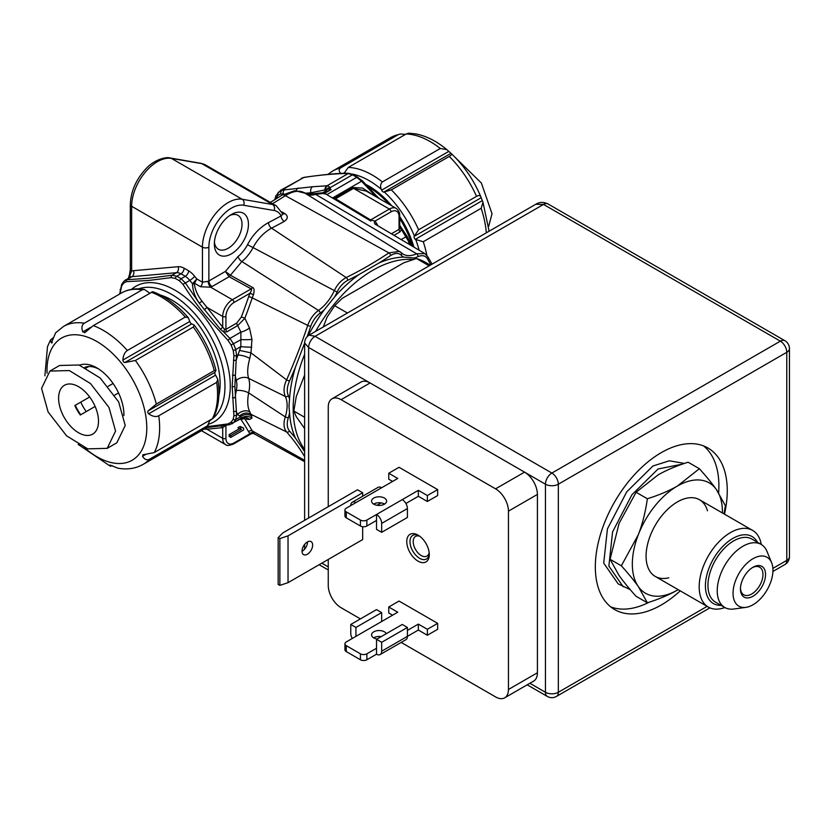<?xml version="1.0" encoding="UTF-8"?>
<svg xmlns="http://www.w3.org/2000/svg" width="831" height="831" viewBox="0 0 831 831"><rect width="100%" height="100%" fill="white"/><g stroke="black" fill="none" stroke-linecap="round" stroke-linejoin="round"><path stroke-width="1.25" d="M324.319 193.509L326.136 194.174L323.186 193.488A6.825 5.422 -82.6 0 0 321.462 192.875L312.352 193.81A6.825 4.706 -107.7 0 1 315.603 194.35A27.984 16.163 -60 0 1 305.683 193.633L306.088 193.862M323.186 193.488L315.603 194.35L416.622 253.777L424.828 253.6L374.854 223.975M326.136 194.174L370.844 221.056M280.514 190.33L312.633 186.736A4.55 3.594 84.9 0 0 311.023 192.74L325.347 189.852A4.55 3.719 -116.9 0 1 325.347 191.203M284.888 189.385A4.55 3.397 82.8 0 0 283.132 193.955L283.963 193.987M312.633 186.736L327.84 185.729A4.55 3.833 99.2 0 0 325.347 189.852L325.804 191.265M376.277 196.885L361.558 181.241L356.79 177.304A91.015 52.55 -120 0 0 352.458 174.801L348.22 173.544L327.154 185.708A4.55 3.833 88.5 0 0 324.931 189.935M125.491 279.839L149.185 278.167L172.027 275.258L176.795 276.224A2.275 1.361 118.3 0 0 175.299 278.427A89.426 51.626 60 0 1 179.548 280.888L183.069 284.462C189.603 294.839 197.331 305.496 206.265 316.434L228.006 340.357L231.091 345A89.426 51.626 60 0 1 233.22 350.485L233.916 355.585L232.192 386.592L233.916 415.5L233.22 419.198A89.426 51.626 60 0 1 231.091 422.221L228.006 423.903L206.711 426.719M324.381 193.478L331.154 189.561L330.052 188.949L330.26 187.619L352.458 174.801A2.275 1.361 -61.7 0 1 353.591 174.687L349.02 173.336A2.275 1.953 -90.1 0 0 348.22 173.544C340.149 173.367 320.704 174.687 303.637 177.522L301.341 178.312M120.028 293.81L121.638 286.061A89.426 51.626 60 0 1 123.757 283.039L126.322 281.657L148.219 280.504L171.259 277.637L175.299 278.427M205.496 164.954L276.287 205.828A31.858 18.396 120 0 0 272.62 204.519L201.829 163.645A4.55 3.636 -80.2 0 0 200.853 163.291L205.496 164.954A31.858 18.396 120 0 0 201.829 163.645L171.404 158.399A36.408 21.014 120 0 0 145.103 172.391A36.408 21.014 120 0 0 131.651 206.285L131.651 271.103L129.916 275.051A4.55 1.787 -167.5 0 1 129.615 274.157L128.452 278.125M126.322 281.657A2.275 1.953 89.9 0 1 127.444 279.247L131.88 276.681A4.55 3.594 84.9 0 0 133.49 270.677A18.199 10.512 60 0 0 131.651 271.103A4.55 2.628 180 0 1 130.311 269.254L129.615 274.157M129.553 277.492A4.55 3.615 38.1 0 0 129.916 275.051L128.66 278.011M276.287 205.828L282.893 214.076L281.127 215.863A27.309 15.768 120 0 0 274.095 210.503L243.66 205.257A31.858 18.396 120 0 0 220.651 217.504A31.858 18.396 120 0 0 208.872 247.16L208.872 280.971L225.378 271.436L229.117 276.713L230.426 275.248L225.378 271.436L238.092 256.457A24.203 13.971 120 0 0 247.524 244.719C252.572 234.976 259.594 227.569 268.59 222.511A388.742 224.443 120 0 0 281.127 215.863A4.55 2.67 -119.1 0 0 284.212 221.42C288.128 218.626 288.295 215.998 284.711 213.546L281.948 211.895M214.346 244.002A24.12 13.93 -60 0 1 231.402 214.46A24.12 13.93 -60 0 1 248.448 224.308A24.12 13.93 -60 0 1 231.402 253.839A24.12 13.93 -60 0 1 214.346 244.002M229.709 215.53A19.57 11.302 -60 0 1 237.967 215.343A19.57 11.302 -60 0 1 242.018 224.308A19.57 11.302 120 0 1 233.48 244.002A19.57 11.302 120 0 1 218.397 249.238A19.57 11.302 120 0 1 214.429 241.998M230.758 437.397L243.628 429.959L243.628 428.1L241.707 427.352L239.515 428.619L241.437 429.367L230.758 435.537L230.758 437.397L229.148 436.462L229.148 434.603L230.758 435.537M243.628 428.1L240.097 426.428L237.905 427.685L239.515 428.619L229.148 434.603M240.097 426.428L241.707 427.352M298.173 188.024A4.55 3.594 84.9 0 0 296.345 190.652M349.02 173.336C340.752 172.952 325.773 174.281 304.094 177.346A2.275 1.61 -98.7 0 0 303.637 177.522L282.685 189.613A4.55 3.615 85.2 0 0 280.691 194.018L283.132 193.955A4.55 3.324 101.1 0 1 283.101 194.475M275.466 199.295L278.053 195.223L280.691 194.018M312.352 193.81L306.348 193.976M416.3 258.555A112.86 65.161 -60 0 0 414.087 258.026L403.721 257.101A112.86 65.161 -60 0 0 379.216 262.876L359.023 274.531M416.767 258.68A112.86 65.161 -60 0 1 425.545 262.378L429.409 264.601A112.86 65.161 120 0 0 420.631 260.913M334.498 297.072A112.86 65.161 -60 0 1 359.013 274.531A398.465 230.052 120 0 1 347.638 280.369C343.037 282.966 339.526 286.861 337.126 292.055A33.926 19.591 120 0 1 334.498 297.083M334.509 297.062L324.152 309.953A112.86 65.161 -60 0 0 308.197 335.755M304.624 343.026L295.514 367.001A112.86 65.161 -60 0 0 289.541 399.16A33.926 19.591 120 0 0 288.347 395.785C286.622 391.494 287.017 386.592 289.51 381.076A398.465 230.052 120 0 0 295.514 367.001M304.624 451.617L295.514 438.207A112.86 65.161 -60 0 1 289.541 412.945L288.98 405.995L289.541 399.15M430.333 265.162A112.86 65.161 120 0 0 429.409 264.601M413.267 259.542A112.86 65.161 120 0 0 315.624 331.382M304.624 354.255A112.86 65.161 120 0 0 293.177 408.416A112.86 65.161 120 0 0 304.624 449.353M304.624 456.645A396.19 228.743 120 0 0 286.612 431.975C283.662 428.214 283.226 423.197 285.303 416.923A31.651 18.272 120 0 0 285.303 396.46L248.656 378.365C247.087 373.493 247.461 366.835 249.778 358.4L250.972 352.843L286.612 379.892A396.19 228.743 120 0 0 307.73 325.388C309.994 319.042 313.578 314.056 318.481 310.43A31.651 18.272 120 0 0 334.259 290.808C336.96 284.898 340.939 280.473 346.195 277.544L271.519 228.141A393.281 227.06 120 0 0 284.212 221.42M337.126 292.055L253.071 247.596C257.527 239.089 263.687 232.597 271.519 228.141A4.55 2.794 63.3 0 1 268.59 222.511M307.148 336.7A398.465 230.052 120 0 0 310.752 326.261C312.768 320.683 315.925 316.289 320.215 313.079A2.275 1.174 55.1 0 0 318.481 310.43L241.863 261.536A28.753 16.599 120 0 0 253.071 247.596L247.524 244.719M310.752 326.261A2.275 0.613 18.5 0 1 307.73 325.388L252.229 297.862A394.216 227.601 -60 0 1 244.854 318.294L237.697 325.586L226.894 331.818L223.799 332.109L220.34 329.232L199.128 302.983C194.942 296.927 192.719 290.518 192.491 283.755L196.791 278.946L194.547 283.288A2.732 0.644 47.8 0 1 193.654 282.498M252.499 287.422C254.213 287.921 254.525 290.341 253.465 294.673L249.965 293.281C251.637 290.507 252.042 289.032 251.18 288.866L232.368 299.731L210.679 287.214A9.099 5.256 180 0 0 212.092 286.539L229.117 276.713L251.18 288.866A2.732 1.537 118.9 0 0 252.499 287.422L230.426 275.248L241.863 261.536A4.55 2.057 51 0 1 238.092 256.457M253.465 294.673L252.229 297.862A2.732 0.717 -161.2 0 0 248.614 296.792A391.484 226.022 -60 0 1 241.291 317.089L236.731 323.093L225.928 329.336L224.515 329.159L222.708 327.154A2.732 0.519 -37.9 0 1 220.34 329.232M224.515 329.159L223.799 332.109L229.948 338.425L233.584 343.982A91.015 52.55 60 0 1 235.744 349.56L236.617 355.606L236.16 360.176L239.588 350.412L250.972 352.843L251.959 339.443L249.508 327.975L244.854 318.294A2.732 0.602 -159.2 0 0 241.291 317.089M288.347 395.785A2.275 1.724 -25.4 0 1 285.303 396.46C283.288 391.588 283.735 386.072 286.612 379.892L289.51 381.076M295.514 438.207A398.465 230.052 120 0 0 289.51 431.06C286.955 427.768 286.57 423.311 288.347 417.713A2.275 0.686 17.1 0 1 285.303 416.923L248.656 392.876A9.099 3.48 13 0 0 236.243 390.632A21.201 12.236 120 0 0 236.243 380.473L235.111 374.999A2.275 1.246 -177.4 0 1 232.441 375.134M304.624 460.343L252.229 430.884A2.732 2.109 -29.4 0 0 248.614 431.788A391.484 226.022 120 0 0 241.291 419.946L240.398 419.053M252.749 433.003L252.51 432.878C254.296 434.042 254.618 433.969 253.465 432.671L252.229 430.884A394.216 227.601 120 0 0 244.854 418.969L249.508 419.458L251.959 418.118L250.972 414.295A9.099 8.289 -30.8 0 0 239.588 415.978L237.541 414.524L236.16 411.023A2.275 1.454 174 0 1 233.469 411.438M240.907 418.222L240.834 416.56L239.588 415.978M233.469 360.197A2.275 1.153 -174.6 0 0 236.16 360.176L234.851 386.353L236.617 415.064L235.744 419.499A91.015 52.55 60 0 1 233.584 422.574L231.942 423.924M226.354 425.192L224.515 426.365L223.799 425.451L220.34 426.043M205.579 427.736A2.732 2.15 -95 0 1 206.909 429.201L203.907 429.066M220.537 426.012A2.732 2.171 -97.3 0 1 222.708 427.622L206.909 429.201L222.708 438.321A13.649 7.884 120 0 0 225.533 444.575C226.624 445.863 229.273 445.676 233.501 444.003L251.388 433.678L253.663 433.502L252.499 432.868M224.515 426.365L222.708 427.622L222.708 438.321A2.275 1.309 180 0 0 225.928 438.321A11.374 6.565 120 0 0 233.968 442.965L249.965 433.73L248.614 431.788M251.18 433.034L249.965 433.73A2.732 2.181 -40.3 0 1 253.465 432.671M289.51 431.06A2.275 1.828 -41.9 0 1 286.612 431.975L250.972 414.295L249.778 411.771C247.513 407.325 247.139 401.02 248.656 392.876A30.3 17.493 120 0 0 248.656 378.365A9.099 6.565 -17.4 0 0 236.243 380.473M241.291 419.946A2.732 2.15 -34.2 0 1 244.854 418.969L243.348 417.661M249.508 419.458A9.099 8.289 97.2 0 0 245.27 417.484L241.489 418.419L229.491 424.714L205.6 427.716M251.959 418.118A9.099 8.829 3.4 0 0 241.187 418.19L233.584 422.574A2.275 1.807 -141.9 0 1 231.091 422.221M251.762 416.102A9.099 8.757 -10.5 0 0 240.834 416.56L235.744 419.499A2.275 1.776 -147.8 0 1 233.22 419.198M232.441 397.737A2.275 1.382 177.3 0 0 235.111 397.405L236.243 390.632M249.778 411.771A9.099 6.939 -26.6 0 0 237.541 414.524L236.617 415.064A2.275 1.475 173.1 0 1 233.916 415.5M249.778 358.4A9.099 2.649 17.6 0 0 237.541 355.076L236.617 355.606A2.275 1.132 -173.9 0 1 233.916 355.585M239.588 350.412L240.834 346.62L240.907 332.109L237.697 325.586A2.732 1.579 -120 0 1 236.731 323.093M332.743 198.007L335.568 198.754L370.574 219.935L375.01 221.088L376.36 223.04A391.484 226.022 120 0 0 377.534 225.097M374.947 196.116L362.441 188.024L352.573 187.515L333.657 198.443M394.268 235.194L400.012 231.88L401.456 229.533L399.482 225.814M124.338 280.909A2.275 1.807 38.1 0 0 123.912 281.273L129.875 277.305A13.649 7.884 60 0 1 131.88 276.681L176.463 272.703A13.649 7.884 60 0 1 180.971 273.815L176.795 276.224A91.015 52.55 60 0 1 181.127 278.728L185.365 282.966L199.128 302.983A2.732 0.789 -32.2 0 0 201.964 301.123C197.685 295.628 195.14 289.884 194.319 283.88L194.547 283.288L200.51 286.726L210.679 287.214A4.55 2.046 -110.9 0 1 208.166 281.304L202.442 282.208L196.791 278.946L194.62 276.256A18.199 10.512 60 0 0 188.627 270.802A4.55 2.535 121.6 0 1 185.292 276.318A13.649 7.884 60 0 1 189.8 280.4L192.491 283.755A2.732 1.527 4.9 0 0 194.319 283.88M369.193 220.059A2.732 1.61 121.1 0 0 370.574 219.935L389.386 209.069L353.539 188.377L335.568 198.754M366.274 191.109L353.539 188.377A2.732 1.579 -120 0 1 352.573 187.515M284.711 213.546A4.55 2.535 -59.2 0 1 282.852 213.962M347.638 280.369A2.275 1.413 63.9 0 0 346.195 277.544A396.19 228.743 120 0 0 388.908 252.884L285.365 195.68A392.523 226.624 -60 0 1 272.516 203.647M305.372 193.436C300.292 189.884 293.623 190.631 285.365 195.68A6.825 3.698 -122.9 0 0 281.823 195.264L270.366 202.411M379.216 262.876A398.465 230.052 120 0 0 390.591 255.564A2.275 1.205 56.4 0 0 388.908 252.884L399.597 251.367L400.843 252.364A2.275 1.839 135.3 0 1 401.124 252.582L304.967 193.166L294.808 190.673L281.823 195.264M248.614 296.792L249.965 293.281L233.968 302.515A2.275 1.309 -120 0 0 232.368 299.731A13.649 7.884 120 0 0 222.708 316.455L222.708 327.154L201.964 301.123M233.968 302.515A11.374 6.565 120 0 0 225.928 316.455A2.275 1.309 180 0 1 222.708 316.455L206.909 307.325A2.732 0.582 -38.8 0 1 204.146 309.734M325.939 190.611A4.55 3.781 -1.9 0 1 330.26 187.619L327.84 185.729M278.458 192.117A4.55 3.428 40 0 0 278.053 195.223M274.749 199.741L275.944 195.711A4.55 3.729 29.5 0 0 275.747 198.505M374.49 223.259A2.732 2.181 139.7 0 1 375.01 221.088L390.996 211.863A2.275 1.309 -120 0 0 389.386 209.069A13.649 7.884 120 0 1 396.221 208.394L366.242 191.088M407.834 243.369L409.247 242.559L401.456 229.533L399.701 228.026L399.711 215.572C399.898 212.902 398.724 210.503 396.221 208.394M400.012 231.88A2.732 1.579 60 0 1 399.046 229.387L399.701 228.026M379.538 198.765A75.081 43.347 -120 0 0 377.097 196.428M249.508 327.975A9.099 3.21 -26 0 1 240.907 332.109L229.948 338.425L228.006 340.357M251.959 339.443A9.099 0.873 -0.8 0 1 241.187 339.588L231.091 345M251.762 347.181A9.099 0.634 2.8 0 1 240.834 346.62L235.744 349.56A2.275 0.54 160 0 1 233.22 350.485M209.828 420.621A75.081 43.347 -120 0 0 211.479 419.53M213.162 418.211A75.081 43.347 -120 0 0 224.962 386.488A75.081 43.347 -120 0 0 194.755 313.723A75.081 43.347 -120 0 0 138.497 288.887M218.823 395.857A68.256 39.41 -120 0 0 220.132 383.704A68.256 39.41 -120 0 0 160.695 295.161M368.299 186.861A68.256 39.41 60 0 1 388.908 204.177M399.711 218.563A68.256 39.41 60 0 1 412.529 246.194M347.42 313.027L334.716 305.694L342.112 298.412L403.845 262.773L416.456 258.503L429.16 265.837M304.624 428.578L296.241 416.653L293.842 411.033L296.241 396.636L304.624 375.03M334.716 305.694L327.102 317.089L323.269 326.967M304.624 417.266L293.842 411.033M740.452 588.982A17.752 10.242 -60 0 1 753 567.251A17.752 10.242 -60 0 1 765.548 574.491A17.752 10.242 120 0 1 753 596.232A17.752 10.242 120 0 1 740.452 588.982M752.335 567.656A15.924 9.193 -60 0 1 759.669 567.199A15.924 9.193 -60 0 1 762.972 574.491A15.924 9.193 120 0 1 756.023 590.519A15.924 9.193 120 0 1 743.745 594.788A15.924 9.193 120 0 1 740.463 588.213M745.874 607.368A28.212 16.288 120 0 1 733.046 593.261A28.212 16.288 -60 0 1 749.375 561.174A28.212 16.288 -60 0 1 771.635 562.764A28.212 16.288 -60 0 1 772.944 570.222A28.212 16.288 120 0 1 745.874 607.368L733.783 609.019A36.408 21.014 120 0 1 724.767 607.471L715.491 602.122A36.408 21.014 120 0 1 707.95 585.46A36.408 21.014 -60 0 1 723.843 548.824A36.408 21.014 -60 0 1 751.889 539.07L761.165 544.419A36.408 21.014 -60 0 1 767.013 551.462L771.635 562.764M724.767 607.471A36.408 21.014 120 0 1 717.226 590.81A36.408 21.014 -60 0 1 733.119 554.173A36.408 21.014 -60 0 1 761.165 544.419M724.871 607.534A44.272 25.553 120 0 1 708.344 607.077A44.272 25.553 120 0 1 699.183 586.811A44.272 25.553 -60 0 1 718.503 542.259A44.272 25.553 -60 0 1 752.616 530.407A44.272 25.553 -60 0 1 761.279 544.482M757.498 542.3A38.683 22.333 120 0 0 752.107 536.556A38.683 22.333 120 0 0 722.295 546.923A38.683 22.333 120 0 0 705.415 585.845A38.683 22.333 120 0 0 713.424 603.555A38.683 22.333 120 0 0 721.1 605.363M684.443 463.428L669.329 460.79L652.927 466.004L626.771 491.786L607.43 528.9L603.722 563.117L618.129 583.84L630.282 589.678M682.303 464.155L658.069 468.975L631.913 494.757L612.582 531.871L608.863 566.098L623.271 586.811M647.349 602.797L638.364 586.613C634.178 580.672 628.496 573.733 621.339 565.797L638.364 534.603A63.707 36.782 120 0 0 638.364 586.613A63.707 36.782 120 0 0 677.379 590.103C669.048 594.892 659.035 599.12 647.349 602.797L636.089 596.294C628.911 588.338 623.24 581.388 619.064 575.468L610.079 559.294L619.064 523.447L636.089 492.253L658.069 474.917C666.41 470.128 676.424 465.9 688.11 462.223L699.37 468.726C706.547 476.682 712.219 483.621 716.395 489.552A63.707 36.782 -60 0 1 722.43 512.073A63.707 36.782 120 0 1 722.419 512.976M636.089 492.253L647.349 498.756C659.035 495.089 669.048 490.851 677.379 486.062L699.37 468.726M647.349 498.756C645.51 511.875 642.519 523.821 638.364 534.603A63.707 36.782 -60 0 1 677.379 486.062A63.707 36.782 -60 0 1 716.395 489.552L725.37 505.726L724.03 513.901M678.158 589.646L677.379 590.103A63.707 36.782 120 0 0 678.158 589.646M707.482 510.795A44.272 25.553 -60 0 0 677.379 501.934A44.272 25.553 -60 0 0 646.082 556.157A44.272 25.553 120 0 0 668.81 577.794M610.079 559.294L621.339 565.797M79.537 365.183A38.226 22.073 60 0 1 89.904 364.934A38.226 22.073 60 0 1 96.895 367.915A38.226 22.073 60 0 1 123.923 414.731A38.226 22.073 60 0 1 123.912 415.583M80.711 414.773A38.226 22.073 60 0 1 75.247 405.31M112.382 465.713L110.315 466.191L110.035 465.028L117.815 468.165C127.091 469.879 135.536 468.622 143.15 464.373A79.631 45.975 -120 0 0 149.611 459.169C146.952 460.551 144.594 459.585 142.517 456.261L143.659 454.65L154.254 452.573L213.151 418.232C218.646 407.73 220.205 394.767 217.815 379.331L216.662 382.353L158.742 415.791C156.01 417.193 152.644 416.539 148.645 413.817L147.679 412.373L148.053 410.94L156.342 404.063L214.263 370.626L215.977 370.325L215 372.288A2.275 1.309 -120 0 0 215.593 375.165L148.645 413.817M142.755 454.817L143.659 454.65M123.383 361.786L122.843 360.103C123.258 355.356 124.775 352.147 127.372 350.495L185.292 317.058L188.315 317.722L189.79 321.452A2.275 1.309 -120 0 0 191.764 323.903L124.816 362.555L123.383 361.786M127.372 350.495A79.631 45.975 -120 0 0 93.28 325.627L84.627 332.805M85.001 332.504L82.799 331.912C81.282 327.757 81.791 324.869 84.326 323.228L142.246 289.79L144.469 289.489L149.622 293.104M55.635 332.774L51.377 342.881L50.462 340.014L53.028 337.895M51.917 342.923L52.332 342.33M217.815 379.331L215.593 375.165M156.342 404.063A79.631 45.975 -120 0 0 135.401 360.477L193.322 327.04L194.225 325.077L191.764 323.903M188.315 317.722C177.169 304.977 165.307 296.303 152.748 291.681L93.28 325.627M209.828 420.486L207.532 425.721L149.611 459.169M135.401 360.477L124.816 362.555M86.227 411.584A33.676 19.445 60 0 1 80.773 402.131M84.772 367.375A33.676 19.445 60 0 1 93.955 367.146A33.676 19.445 60 0 1 98.557 368.933M123.871 412.778A33.676 19.445 60 0 1 123.694 414.711M406.214 133.978A79.631 45.975 60 0 1 440.305 148.479L446.766 149.58C436.753 141.249 426.49 136.035 415.988 133.936L408.717 133.178L406.214 133.978L348.293 167.415L343.961 173.44M446.766 149.58L451.493 153.766C463.989 165.701 473.763 180.026 480.827 196.76L482.988 202.328L481.17 208.29L423.259 241.728L415.261 239.349A2.275 1.309 60 0 1 414.118 236.419L481.076 197.768C480.65 195.399 479.144 194.932 476.537 196.345L418.616 229.782L414.118 236.419M383.839 192.096L450.786 153.444C452.303 153.922 451.794 154.909 449.259 156.425L391.339 189.863L383.839 192.096A2.275 1.309 60 0 1 381.637 190.154L448.595 151.502M440.305 148.479L382.385 181.916C380.453 183.921 380.099 186.393 381.325 189.333L381.637 190.154M341.209 173.689C338.913 171.747 338.591 169.888 340.263 168.132L398.184 134.695L400.033 133.999L405.601 134.331M413.9 247.025A68.256 39.41 -120 0 0 399.711 216.507M391.785 205.839A68.256 39.41 -120 0 0 366.118 184.596M115.561 431.071L107.199 448.345L87.785 448.865L66.605 435.86L48.105 411.968L41.55 388.347L49.912 371.073L69.316 370.564L90.506 383.558L108.996 407.46L115.561 431.071M98.505 421.234A28.212 16.288 -120 0 0 86.185 392.834A28.212 16.288 -120 0 0 64.444 385.283A28.212 16.288 -120 0 0 58.606 398.194A28.212 16.288 -120 0 0 70.915 426.583A28.212 16.288 -120 0 0 92.657 434.146A28.212 16.288 -120 0 0 98.505 421.234M49.902 371.062L59.562 365.495L78.976 364.986L100.167 377.991L118.656 401.882L125.211 425.503L116.849 442.778L107.209 448.356M86.102 368.05L88.709 366.544M74.852 405.538L89.665 396.989L74.852 405.538A28.212 16.288 60 0 0 80.316 415.001L95.129 406.452M108.196 386.29L113.078 383.475M114.751 395.12L118.542 392.928M488.701 226.271L492.035 213.723L481.357 182.997L455.409 157.651M357.538 489.781L362.68 492.752L288.035 535.85L279.87 538.571L278.167 537.595L282.883 532.879L357.538 489.781M401.176 642.425L495.577 696.918A18.199 10.512 -120 0 0 504.677 697.822A18.199 10.512 -120 0 0 508.447 689.491L508.447 511.148A18.199 10.512 -120 0 0 495.577 488.846L341.125 399.68A18.199 10.512 -120 0 0 332.026 398.776A18.199 10.512 -120 0 0 328.255 407.107L328.255 506.681M328.255 559.45L328.255 585.46A18.199 10.512 -120 0 0 341.125 607.752L360.425 618.898M437.657 623.354L437.657 629.296L427.363 635.248L418.346 630.043L407.408 636.359A7.282 4.207 60 0 1 405.902 639.693L380.162 654.558A7.282 4.207 60 0 1 376.516 654.194L366.866 659.762A4.55 2.628 180 0 1 360.425 659.762L346.267 651.597A4.55 2.628 180 0 1 344.938 649.738L344.938 643.786A4.55 2.628 180 0 1 346.267 641.937L397.758 612.208L388.742 607.004L399.046 601.062L437.657 623.354L427.363 629.296L418.346 624.102L407.408 630.417M355.928 502.599L397.758 478.448L388.742 473.244L399.046 467.302L437.657 489.594L427.363 495.536L418.346 490.342L402.266 499.628A7.282 4.207 -120 0 1 407.408 508.541L407.408 517.464L381.668 532.318L381.668 523.405A7.282 4.207 -120 0 0 376.516 514.493L366.866 520.061A4.55 2.628 180 0 1 360.425 520.061L346.267 511.886A4.55 2.628 180 0 1 344.938 510.026A4.55 2.628 180 0 1 346.267 508.167L355.928 502.599A7.282 4.207 -120 0 0 352.282 502.236A7.282 4.207 -120 0 0 350.775 505.57M427.363 495.536L427.363 501.488L437.657 495.536L437.657 489.594M362.68 492.752L362.68 496.232M362.68 526.719L362.68 539.568L288.035 582.666L279.87 585.388L278.167 584.411L278.167 537.595M406.764 541.615A15.924 9.193 -120 0 0 418.024 561.122A15.924 9.193 -120 0 0 429.295 554.62A15.924 9.193 -120 0 0 418.024 535.112A15.924 9.193 -120 0 0 406.764 541.615M508.447 689.491L537.408 672.767A18.199 10.512 60 0 1 533.637 681.108L504.677 697.822M709.892 607.856L556.438 696.44A9.099 5.256 -120 0 0 558.328 692.275A9.099 5.256 180 0 1 545.448 692.275A9.099 5.256 120 0 0 547.338 696.44L527.207 684.817M537.408 672.767L537.408 494.424A18.199 10.512 60 0 0 524.538 472.133L545.448 484.203A9.099 5.256 0 0 0 558.328 484.203A9.099 5.256 -120 0 0 551.888 473.057A9.099 5.256 120 0 0 545.448 484.203L545.448 692.275L529.866 683.279M332.026 398.776L360.986 382.052A18.199 10.512 60 0 1 370.086 382.956L524.538 472.133L495.577 488.846M784.9 340.71A9.099 5.256 120 0 0 780.351 341.157A9.099 5.256 60 0 1 786.78 352.302A9.099 5.256 0 0 0 789.45 348.594A9.099 9.099 0 0 0 784.9 340.71L548.076 203.979C543.578 201.819 539.475 201.923 535.756 204.291L543.526 204.426L315.063 336.326L309.174 335.111C306.286 336.887 304.769 339.515 304.624 342.995L308.623 347.472L370.086 382.956L341.125 399.68M304.624 548.886L304.624 544.409M680.215 590.841A93.29 53.859 -60 0 1 614.649 609.58A93.29 53.859 -60 0 1 595.328 566.877A93.29 53.859 -60 0 1 636.047 472.995A93.29 53.859 -60 0 1 707.939 448.002A93.29 53.859 -60 0 1 727.26 490.706A93.29 53.859 -60 0 1 724.487 514.16M784.9 564.54A9.099 9.099 0 0 0 789.45 556.666A9.099 5.256 180 0 1 786.78 560.374A9.099 5.256 60 0 1 784.9 564.54L772.923 571.458M703.566 445.915A93.29 53.859 -60 0 1 718.888 485.875A93.29 53.859 -60 0 1 718.628 492.845M649.021 602.257A93.29 53.859 -60 0 1 610.65 606.838M392.606 615.179L388.742 612.956L388.742 607.004M381.159 636.65A7.51 4.332 0 0 0 373.628 637.844M386.311 633.679A7.51 4.332 0 0 0 384.4 631.809A7.51 4.332 0 0 0 376.225 630.864A7.51 4.332 0 0 0 371.582 634.874A7.51 4.332 0 0 0 373.784 637.938A7.51 4.332 0 0 0 377.025 639.039M376.516 654.194L376.516 648.253L366.866 653.82A4.55 2.628 180 0 1 360.425 653.82L346.267 645.645A4.55 2.628 180 0 1 344.938 643.786M427.363 635.248L427.363 629.296M418.346 630.043L418.346 624.102M352.282 638.457A7.282 4.207 60 0 1 350.775 633.388L350.775 624.465L355.928 627.447L355.928 636.359M376.516 648.253L376.516 639.33L381.668 642.301L381.668 651.224A7.282 4.207 60 0 1 380.162 654.558M350.775 624.465L376.516 609.611L381.668 612.582L381.668 621.495M376.516 639.33L402.266 624.465L407.408 627.447L407.408 636.359L381.668 651.224M355.928 627.447L381.668 612.582M381.668 642.301L407.408 627.447M384.4 498.049A7.51 4.332 0 0 0 376.225 497.104A7.51 4.332 0 0 0 371.582 501.114A7.51 4.332 0 0 0 373.784 504.178A7.51 4.332 0 0 0 381.969 505.113A7.51 4.332 0 0 0 386.602 501.114A7.51 4.332 0 0 0 384.4 498.049M384.556 504.085A7.51 4.332 0 0 0 384.4 503.991A7.51 4.332 0 0 0 373.628 504.085M392.606 481.419L388.742 479.186L388.742 473.244M381.668 532.318L376.516 529.347L376.516 520.435L366.866 526.002A4.55 2.628 180 0 1 360.425 526.002L346.267 517.827A4.55 2.628 180 0 1 344.938 515.978L344.938 510.026M427.363 501.488L418.346 496.284L405.902 503.472M376.516 520.435L376.516 514.493L402.266 499.628M381.668 487.735A7.282 4.207 -120 0 0 378.032 487.371L352.282 502.236M377.025 505.279L381.159 502.89M418.346 490.342L418.346 496.284M307.491 541.895A7.51 4.332 -60 0 1 307.501 542.082A7.51 4.332 -60 0 1 302.027 551.358M312.643 545.053A7.51 4.332 -60 0 1 309.371 552.605A7.51 4.332 -60 0 1 303.585 554.62A7.51 4.332 -60 0 1 302.027 551.182A7.51 4.332 -60 0 1 305.309 543.619A7.51 4.332 -60 0 1 311.095 541.615A7.51 4.332 -60 0 1 312.643 545.053M288.035 535.85L288.035 582.666M279.87 538.571L279.87 585.388M429.16 552.522A11.374 6.565 60 0 1 426.937 556.105A11.374 6.565 60 0 1 418.17 553.062A11.374 6.565 60 0 1 413.204 541.615A11.374 6.565 -120 0 1 415.562 536.4A11.374 6.565 -120 0 1 419.769 536.275M418.866 535.631A13.649 7.884 -120 0 0 412.81 535.361A13.649 7.884 -120 0 1 418.866 535.631A13.649 7.884 -120 0 0 412.81 535.361A13.649 7.884 -120 0 0 409.984 541.615A13.649 7.884 -120 0 0 415.947 555.347A13.649 7.884 -120 0 0 426.459 559.014A13.649 7.884 -120 0 0 429.263 553.633A13.649 7.884 -120 0 1 426.459 559.014A13.649 7.884 -120 0 0 429.263 553.633M409.984 541.615A13.649 7.884 -120 0 0 415.947 555.347A13.649 7.884 -120 0 0 426.459 559.014A13.649 7.884 -120 0 1 415.947 555.347A13.649 7.884 -120 0 1 409.984 541.615A13.649 7.884 -120 0 1 412.81 535.361A13.649 7.884 -120 0 0 409.984 541.615M305.798 193.208L311.023 192.74A159.272 91.961 60 0 1 306.473 193.509M171.259 277.637A2.275 1.61 81.3 0 1 172.027 275.258L176.463 272.703A4.55 3.594 84.9 0 0 178.073 266.699A18.199 10.512 60 0 1 184.077 268.184A95.565 55.178 60 0 1 188.627 270.802M179.548 280.888A2.275 1.267 121.6 0 1 181.127 278.728L185.292 276.318A91.015 52.55 60 0 0 180.971 273.815A4.55 2.711 118.3 0 0 184.077 268.184M133.49 270.677L178.073 266.699M119.664 294.018L121.669 284.472A2.275 1.776 32.2 0 0 121.638 286.061M121.669 284.472L123.912 281.273A2.275 1.807 38.1 0 0 123.757 283.039M208.986 424.101A78.27 45.186 60 0 0 230.28 386.02A78.27 45.186 -120 0 0 193.093 304.177A78.27 45.186 -120 0 0 131.506 289.385M120.121 289.417A2.275 1.132 6.1 0 0 120.412 290.061M225.939 425.254A2.732 1.579 -120 0 0 225.928 425.441L225.928 438.321M307.532 194.371A4.55 3.708 -65.4 0 0 306.379 193.467L308.072 194.392M401.29 252.79A31.651 18.272 120 0 0 402.838 253.954A31.651 18.272 120 0 0 416.622 253.777A2.275 1.444 65.5 0 1 418.014 256.623C422.293 254.868 425.451 255.616 427.487 258.867A398.465 230.052 120 0 0 430.905 264.829M414.087 258.026A33.926 19.591 120 0 0 418.014 256.623M401.134 252.603A2.275 1.839 135.3 0 1 401.113 255.107A33.926 19.591 120 0 0 403.721 257.101M390.591 255.564C394.912 252.884 398.413 252.738 401.113 255.107M320.215 313.079A33.926 19.591 120 0 0 324.163 309.942M288.347 417.713A33.926 19.591 120 0 0 289.541 412.945M225.928 316.455L225.928 329.336A2.732 1.579 -120 0 0 226.894 331.818M229.948 424.548A2.275 1.61 -98.7 0 1 229.481 424.724A2.275 1.61 -98.7 0 1 228.006 423.903M233.968 442.965A2.275 1.309 60 0 1 233.501 444.003M234.851 386.353A2.275 1.309 180 0 1 232.192 386.592M410.13 244.761A91.015 52.55 -120 0 0 409.247 242.559L409.984 241.894L407.252 236.627L399.711 225.263M332.629 197.934L362.358 180.774L353.601 174.687M401.352 239.463L406.141 236.7A2.275 0.644 -32.5 0 1 407.252 236.617M183.069 284.462A2.275 0.644 147.5 0 1 185.365 282.966L189.8 280.4A4.55 0.966 141.2 0 0 194.62 276.256M326.843 194.599L356.79 177.304A2.275 1.267 -58.4 0 1 357.922 177.19M274.095 210.503A4.55 3.636 -80.2 0 0 272.62 204.519L242.195 199.274L171.404 158.399A4.55 3.636 -80.2 0 0 170.428 158.046C166.917 156.56 154.722 159.064 145.789 168.911C135.972 179.641 130.82 191.483 130.311 204.426A4.55 2.628 180 0 0 131.651 206.285L202.442 247.16L202.442 282.208A4.55 2.628 -60 0 1 200.51 286.726M243.66 205.257A4.55 3.636 -80.2 0 0 242.195 199.274A36.408 21.014 120 0 0 215.894 213.266A36.408 21.014 120 0 0 202.442 247.16A4.55 2.628 180 0 0 208.872 247.16M212.092 286.539A4.55 2.628 60 0 1 208.872 280.971A4.55 2.628 180 0 1 208.166 281.304M324.111 193.394L327.726 191.307A8.85 5.028 -0.8 0 0 330.052 188.959A4.55 3.625 23.8 0 0 325.991 190.766M322.251 192.989L325.503 191.12A4.55 2.628 60 0 1 327.726 191.307M427.882 256.862A2.275 1.755 151.3 0 1 427.487 258.867M375.789 224.038A2.732 2.109 150.6 0 1 376.36 223.04M391.681 233.636L399.046 229.387L399.046 216.507A11.374 6.565 120 0 0 390.996 211.863M399.046 216.507A2.275 1.309 0 0 0 399.711 215.572M84.201 447.494A70.531 40.719 -120 0 0 145.072 412.02A70.531 40.719 -120 0 0 121.825 363.635A70.531 40.719 -120 0 0 70.895 334.966A70.531 40.719 -120 0 0 47.076 373.192M154.254 452.573A79.631 45.975 -120 0 0 158.742 415.791M84.326 323.228A79.631 45.975 -120 0 0 63.509 326.438L55.521 332.909M142.246 289.79A79.631 45.975 -120 0 0 121.43 293C128.203 289.178 135.879 288.014 144.469 289.489M185.292 317.058A79.631 45.975 -120 0 0 151.2 292.19M214.263 370.626A79.631 45.975 -120 0 0 193.322 327.04M143.15 464.373L201.071 430.936A79.631 45.975 -120 0 0 207.532 425.721M212.165 419.125A79.631 45.975 -120 0 0 216.662 382.353M90.724 327.331L82.799 331.912M189.79 321.452L122.843 360.103M215 372.288L148.053 410.94M145.29 454.671L142.517 456.261M449.259 156.425A79.631 45.975 60 0 1 476.537 196.345M481.17 208.29A79.631 45.975 60 0 1 486.312 232.836M381.325 189.333A75.081 43.347 -120 0 0 352.417 174.115M414.285 235.807A75.081 43.347 -120 0 0 384.389 192.054M419.104 250.162A75.081 43.347 -120 0 0 415.874 239.889M423.259 241.728A79.631 45.975 60 0 1 426.864 255.356M391.339 189.863A79.631 45.975 60 0 1 418.616 229.782M348.293 167.415A79.631 45.975 60 0 1 382.385 181.916M398.184 134.695A79.631 45.975 60 0 0 390.435 137.697L332.514 171.134A79.631 45.975 60 0 1 340.263 168.132M415.261 239.349L482.209 200.697M343.213 173.43L344.117 172.9M328.255 566.877L321.815 563.158M308.623 518.014L308.623 347.472A9.099 5.256 120 0 1 315.063 336.326L551.888 473.057L780.351 341.157L543.526 204.426A9.099 5.256 120 0 1 548.076 203.979M508.447 511.148L537.408 494.424M707.119 606.37L558.328 692.275L558.328 484.203L786.78 352.302L786.78 560.374L772.882 568.404M366.866 659.762L366.866 653.82M346.267 651.597L346.267 645.645M360.425 659.762L360.425 653.82M381.668 523.405L407.408 508.541M366.866 520.061L366.866 526.002M360.425 520.061L360.425 526.002M346.267 511.886L346.267 517.827M325.264 193.768L321.462 192.875M402.838 253.954L401.124 252.582M304.624 461.683L253.58 433.47M201.486 430.687L225.533 444.575M378.749 198.318L362.368 180.774M130.311 204.426L130.311 269.254M200.853 163.291L170.428 158.046M303.751 192.48L306.379 193.467M304.094 177.346L280.67 190.247L275.944 195.711M424.828 253.6L427.872 256.841L432.099 264.144M411.428 245.54L409.984 241.883M708.344 607.077L655.244 576.423M752.616 530.407L699.515 499.743M50.462 340.014L47.492 346.683L44.884 375.799M78.176 444.419L110.284 466.181M194.225 325.077C204.603 339.152 211.853 354.235 215.977 370.325M201.071 430.936L208.29 425.098M63.509 326.438L121.43 293M482.988 202.328L489.116 231.226M332.514 171.134L327.985 174.344M390.435 137.697L400.033 133.999M328.255 569.962L319.146 564.706M304.624 520.331L304.624 342.995M547.338 696.44A9.099 9.099 0 0 0 556.438 696.44M789.45 556.666L789.45 348.594M535.756 204.291L309.174 335.111"/></g></svg>

